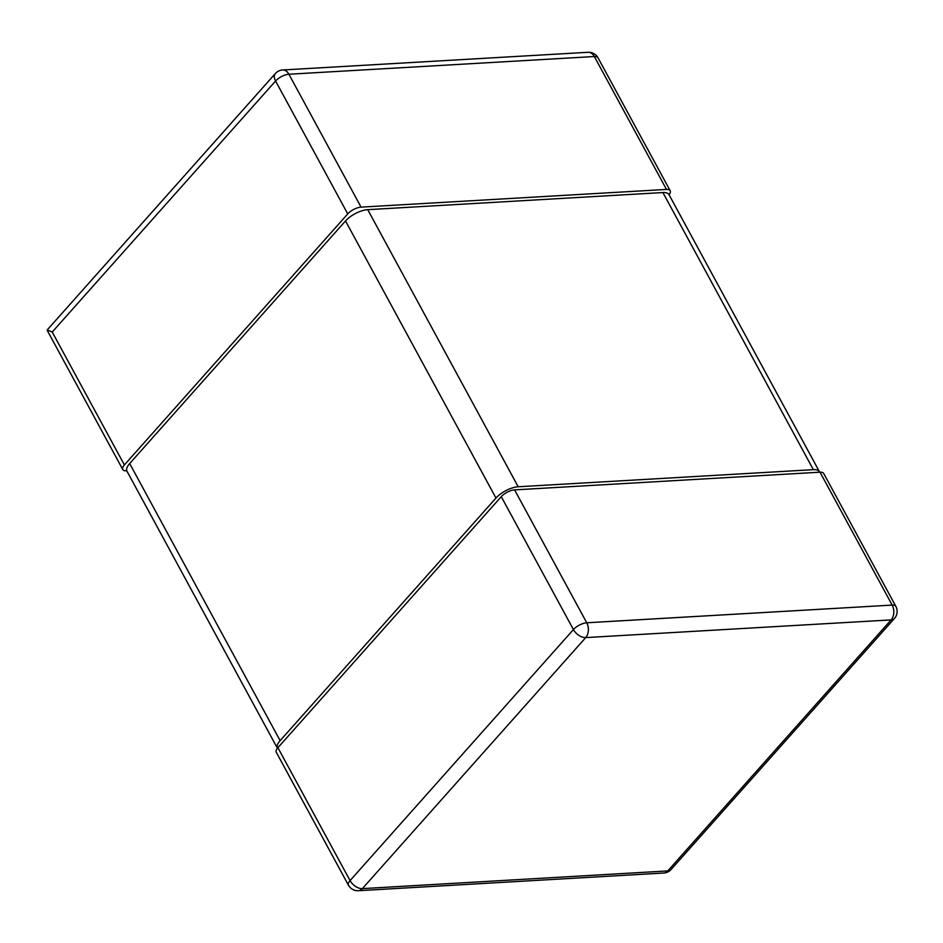 <?xml version="1.0" encoding="UTF-8"?>
<svg xmlns="http://www.w3.org/2000/svg" width="943" height="943" viewBox="0 0 943 943"><rect width="100%" height="100%" fill="white"/><g stroke="black" fill="none" stroke-linecap="round" stroke-linejoin="round"><path stroke-width="1.41" d="M126.798 470.793L126.445 470.816A10.597 4.361 151.5 0 1 122.767 469.531A10.597 4.361 151.5 0 1 124.382 464.934L347.743 213.908L275.58 81.004A10.597 4.361 -28.5 0 1 288.912 74.238A10.597 7.261 -93.3 0 0 282.664 69.982A10.597 10.597 0 0 0 275.368 73.519A10.597 6.365 41.7 0 0 275.58 81.004L52.219 332.03L124.382 464.934M275.368 73.519L47.185 329.967L52.219 332.03M669.047 194.729A10.597 4.361 151.5 0 0 670.167 190.698A10.597 4.361 151.5 0 0 666.489 189.425L361.063 207.13A10.597 4.361 151.5 0 0 347.743 213.908M361.063 207.13L288.912 74.238L594.338 56.533A10.597 4.361 -28.5 0 1 598.015 57.806L670.167 190.698M501.263 496.666L277.902 747.693L350.065 880.585A10.597 4.361 151.5 0 0 348.45 885.194A10.597 10.597 0 0 0 358.375 890.711A10.597 7.261 -93.3 0 0 362.371 888.624A10.597 6.365 -138.3 0 1 350.065 880.585L573.427 629.559A10.597 6.365 41.7 0 0 585.721 637.598A10.597 7.261 -93.3 0 0 586.746 622.781A10.597 4.361 151.5 0 0 573.427 629.559L501.263 496.666A10.597 4.361 -28.5 0 1 514.595 489.889L820.009 472.184A10.597 4.361 -28.5 0 1 823.699 473.469L895.85 606.361A10.597 4.361 151.5 0 0 892.172 605.088A10.597 7.261 86.7 0 1 891.147 619.893A10.597 6.365 41.7 0 0 894.459 618.455L671.098 869.481A10.597 6.365 -138.3 0 1 667.785 870.919A10.597 7.261 86.7 0 1 663.801 873.018A10.597 10.597 0 0 0 671.098 869.481M348.45 885.194L276.299 752.302A10.597 4.361 -28.5 0 1 277.902 747.693M126.987 471.217A17.658 7.273 -28.5 0 1 129.674 463.543L280.13 740.644A17.658 7.273 151.5 0 0 277.419 748.27L126.987 471.217M819.667 472.207A17.658 7.273 151.5 0 0 819.479 471.783A17.658 7.273 151.5 0 0 813.349 469.661L518.19 486.765A17.658 7.273 151.5 0 0 495.971 498.057L280.13 740.644M495.971 498.057L345.515 220.957L129.674 463.543M345.515 220.957A17.658 7.273 -28.5 0 1 367.735 209.664L662.894 192.549A17.658 7.273 -28.5 0 1 669.023 194.682L819.479 471.783M282.664 69.982L588.09 52.289A10.597 7.261 86.7 0 1 594.338 56.533L666.489 189.425M820.009 472.184L892.172 605.088L586.746 622.781L514.595 489.889M891.147 619.893L667.785 870.919L362.371 888.624L585.721 637.598L891.147 619.893M662.894 192.549L813.349 469.661M518.19 486.765L367.735 209.664M47.15 330.262L122.767 469.531M598.015 57.806A10.597 10.597 0 0 0 588.09 52.289M358.375 890.711L663.801 873.018M894.459 618.455A10.597 10.597 0 0 0 895.85 606.361"/></g></svg>
